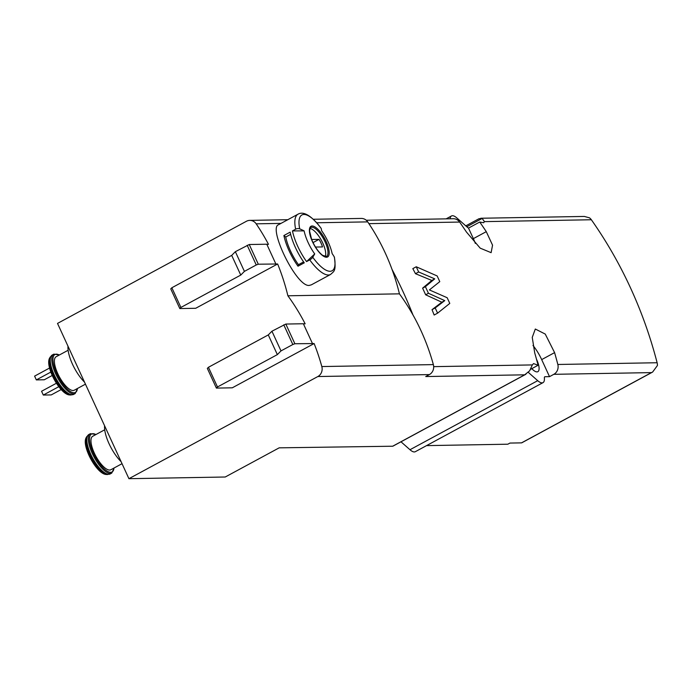 <?xml version="1.0" encoding="UTF-8"?>
<svg xmlns="http://www.w3.org/2000/svg" width="692" height="692" viewBox="0 0 692 692"><rect width="100%" height="100%" fill="white"/><g stroke="black" fill="none" stroke-linecap="round" stroke-linejoin="round"><path stroke-width="1.04" d="M465.794 225.86L479.046 218.698L482.151 218.438L484.461 221.63L483.639 222.738L479.72 222.037A422.898 389.163 89 0 1 486.277 231.656L492.557 245.184L491.112 252.667L480.196 248.151L466.417 232.002A422.898 389.163 -91 0 0 459.635 222.063A8.46 7.785 -91 0 0 453.312 218.733L366.258 220.255M433.676 366.648L532.338 364.918L529.648 370.808L524.709 374.822L425.736 376.552L429.386 374.588A8.46 7.785 -91 0 0 433.356 364.606A211.449 194.582 -91 0 0 412.96 314.921A422.898 389.163 -91 0 0 392.035 269.439A211.449 194.582 -91 0 0 367.712 221.881A8.46 7.785 -91 0 0 361.302 218.43L313.312 219.269M532.338 364.918L533.584 363.585L538.073 365.264L530.427 369.398M538.073 365.264A8.46 7.785 -91 0 0 537.978 364.822A422.898 389.163 -91 0 0 534.734 352.963L532.243 337.385L535.314 329.029L545.253 334.072L554.595 352.617A422.898 389.163 89 0 1 557.83 364.476A8.46 7.785 89 0 1 553.825 374.32L549.517 376.647L541.68 359.606A25.37 8.961 61.6 0 0 532.987 345.464M553.825 374.32L651.457 372.607L652.617 372.062L657.4 365.532A8.46 7.785 -91 0 0 657.123 362.738A422.898 389.163 -91 0 0 591.357 219.753A8.46 7.785 -91 0 0 589.463 217.833L584.359 216.44L480.776 218.248M432.024 309.679A422.898 389.163 89 0 1 434.152 315.024L437.595 313.165L449.783 303.407L447.17 297.724L429.403 289.922L439.775 281.635L437.162 275.952L416.255 266.775L412.821 268.634A422.898 389.163 89 0 1 415.477 273.695L431.817 280.442L422.604 288.166A422.898 389.163 89 0 1 425.649 294.792L441.833 302.214L432.024 309.679L435.199 307.957L437.595 313.165M295.631 229.19A34.254 12.101 -118.4 0 1 298.001 214.2L278.478 224.753C268.055 227.919 296.098 286.575 309.082 285.45L311.339 284.844L330.586 274.456A34.254 12.101 -118.4 0 1 328.406 275.001A34.254 12.101 -118.4 0 1 309.739 259.872L306.565 261.585A34.254 12.101 -118.4 0 1 292.457 230.912L295.631 229.19A3.382 2.05 -11.7 0 1 299.714 228.853A126.87 76.89 -11.7 0 1 304.117 230.886L292.457 230.912M290.156 232.149A34.254 12.101 61.6 0 0 304.264 262.83L298.001 266.212A34.254 12.101 -118.4 0 1 283.893 235.54L290.156 232.149M309.739 259.872A3.382 1.064 -35.6 0 0 312.775 257.26A126.87 39.859 -35.6 0 0 314.713 253.921A25.725 9.091 -118.4 0 1 304.117 230.886M299.714 228.853A31.72 11.202 -118.4 0 1 321.209 228.481A126.87 39.859 -35.6 0 1 321.555 230.583A25.725 9.091 -118.4 0 1 332.151 253.618A126.87 76.89 -11.7 0 1 334.271 256.888A3.382 2.05 -11.7 0 1 334.426 257.286C336.208 271.61 334.106 271.022 330.586 274.456M277.639 263.981L195.698 308.286L179.808 308.563L180.906 307.447L240.764 275.079L244.414 271.376L256.248 264.975L258.298 264.214L277.639 263.981A211.449 194.582 89 0 1 287.889 295.787L399.431 293.84A211.449 194.582 -91 0 0 392.035 269.439M314.125 343.552L232.278 387.814L216.388 388.091L217.487 386.975L277.345 354.615L280.995 350.905L292.828 344.512L294.878 343.742L314.125 343.552A211.449 194.582 89 0 1 321.823 366.552A8.46 7.785 89 0 1 317.853 376.534L128.928 478.691L57.514 323.415L246.43 221.267A8.46 7.785 89 0 1 249.769 220.385A8.46 7.785 89 0 1 256.178 223.827A211.449 194.582 89 0 1 268.487 244.337L266.853 244.363M479.72 222.037L468.51 228.092A15.224 5.38 61.6 0 1 466.988 226.915L456.815 217.928A15.224 5.38 61.6 0 0 451.504 215.956A15.224 5.38 61.6 0 0 450.129 218.784M528.377 372.434L537.71 380.669A15.224 5.38 61.6 0 0 543.012 382.641A15.224 5.38 61.6 0 0 544.379 378.066A4.23 1.496 61.6 0 1 544.76 376.794A4.23 1.496 61.6 0 1 545.028 376.725L549.517 376.647M543.012 382.641L415.295 451.703A15.224 5.38 -118.4 0 1 409.984 449.731L400.997 441.799M521.993 442.612A4.23 1.496 -118.4 0 1 521.785 442.802A4.23 1.496 -118.4 0 1 521.517 442.871L509.935 443.07L507.841 444.203L426.54 445.622M393.151 445.959A4.23 1.496 -118.4 0 1 392.944 446.15A4.23 1.496 -118.4 0 1 392.675 446.219L279.179 447.836L225.237 477.004L128.928 478.691M287.889 295.787A211.449 194.582 89 0 1 305.155 323.813L303.407 323.847M475.343 243.437A25.37 8.961 61.6 0 0 473.363 238.636L468.51 228.092M536.482 359.2A13.529 4.783 -118.4 0 1 537.796 371.716A13.529 4.783 -118.4 0 1 536.992 371.898A13.529 4.783 -118.4 0 1 531.819 368.646M180.906 307.447L171.85 287.76L170.751 288.867L179.808 308.563M171.85 287.76L231.708 255.391L240.764 275.079M231.708 255.391L235.358 251.68L244.414 271.376M235.358 251.68L249.241 244.518L266.783 244.215L275.84 263.911M217.487 386.975L208.43 367.288L207.332 368.395L216.388 388.091M208.43 367.288L268.288 334.919L277.345 354.615M268.288 334.919L271.939 331.217L280.995 350.905M271.939 331.217L285.822 324.055L303.364 323.744L312.421 343.44M412.96 314.921A211.449 194.582 -91 0 0 399.431 293.84M84.528 382.148A25.794 9.108 -118.4 0 1 67.989 346.199M85.453 384.164L74.252 390.219A19.03 6.721 -118.4 0 1 73.041 390.513A19.03 6.721 -118.4 0 1 58.491 375.142A19.03 6.721 -118.4 0 1 56.147 356.735L68.136 350.256M52.177 375.497L44.288 379.77L36.339 379.908L34.6 376.119L49.573 368.023M36.339 379.908L50.81 372.088M61.207 389.535L51.251 394.916L43.311 395.054L41.563 391.265L56.381 383.264M43.311 395.054L58.794 386.681M309.981 228.481A16.496 5.83 -118.4 0 1 321.46 240.453A16.496 5.83 -118.4 0 1 325.197 256.62M315.465 247.053L322.498 246.932A12.049 4.256 61.6 0 0 319.012 239.363L311.642 239.484M321.209 228.481A3.382 1.064 -35.6 0 0 321.149 228.351C308.9 212.202 301.747 211.986 298.001 214.2M314.713 253.921L306.565 261.585M303.606 261.896L298.451 264.681L298.001 266.212M298.451 264.681A30.872 10.908 -118.4 0 1 285.735 237.036L283.893 235.54M290.666 234.372L285.735 237.036M313.009 242.607L319.012 239.363M121.109 461.685A25.794 9.108 -118.4 0 1 104.57 425.736M122.026 463.692L110.832 469.747A19.03 6.721 -118.4 0 1 109.621 470.05A19.03 6.721 -118.4 0 1 95.072 454.679A19.03 6.721 -118.4 0 1 92.728 436.263L104.717 429.784M416.255 266.775L418.651 271.982L415.477 273.695M418.651 271.982L434.74 278.859L431.817 280.442M434.74 278.859L425.398 286.652L422.604 288.166M425.398 286.652L428.452 293.278L425.649 294.792M428.452 293.278L444.757 300.631L441.833 302.214M444.757 300.631L435.199 307.957M368.897 223.646L459.635 222.063M557.83 364.476L657.123 362.738M484.461 221.63L591.357 219.753M326.503 257.242A17.456 6.167 -118.4 0 1 309.8 233.905A17.456 6.167 -118.4 0 1 321.633 233.697A17.456 6.167 -118.4 0 1 326.503 257.242M334.271 256.888A31.72 11.202 -118.4 0 1 312.775 257.26M256.178 223.827L280.987 223.395M316.72 222.772L367.712 221.881M537.71 380.669L409.984 449.731M651.457 372.607L521.517 442.871M482.151 218.438L466.797 226.742M524.709 374.822L392.675 446.219M545.028 376.725L544.552 376.984M317.853 376.534L429.386 374.588M541.68 359.606L554.595 352.617M473.363 238.636L486.277 231.656M247.191 245.288L256.248 264.975M249.241 244.518L258.298 264.214M283.772 324.816L292.828 344.512M285.822 324.055L294.878 343.742M321.823 366.552L433.356 364.606M77.4 388.506A21.564 7.621 -118.4 0 1 74.079 392.788A21.564 7.621 -118.4 0 1 55.49 370.652A21.564 7.621 -118.4 0 1 59.304 355.031M77.591 388.411L75.16 393.566A22.412 7.915 -118.4 0 1 73.733 393.921A22.412 7.915 -118.4 0 1 56.606 375.817A22.412 7.915 -118.4 0 1 53.846 354.14L59.486 354.927M72.21 394.751A22.412 7.915 -118.4 0 1 55.075 376.647A22.412 7.915 -118.4 0 1 52.315 354.961L50.187 357.098A22.075 7.794 -118.4 0 0 55.075 378.948A22.075 7.794 -118.4 0 0 70.679 395.002L73.637 394.397A22.412 7.915 -118.4 0 1 72.21 394.751M71.025 395.011A22.075 7.794 -118.4 0 1 70.679 395.002L69.97 394.95A21.677 7.655 -118.4 0 1 54.633 379.19A21.677 7.655 -118.4 0 1 49.841 357.729L50.187 357.098M70.299 394.959A21.677 7.655 -118.4 0 1 69.97 394.95C60.342 395.314 44.262 365.575 49.841 357.729M310.777 227.478A16.496 5.83 -118.4 0 1 323.752 239.216A16.496 5.83 -118.4 0 1 326.468 256.498L322.628 255.357C318.406 252.07 314.748 246.802 311.668 239.553L309.627 231.284C309.817 228.516 310.206 227.253 310.777 227.478M113.981 468.043A21.564 7.621 -118.4 0 1 110.659 472.316A21.564 7.621 -118.4 0 1 92.071 450.181A21.564 7.621 -118.4 0 1 95.885 434.559M114.171 467.939L111.741 473.094A22.412 7.915 -118.4 0 1 110.313 473.449A22.412 7.915 -118.4 0 1 93.186 455.345A22.412 7.915 -118.4 0 1 90.418 433.668L96.067 434.464M108.782 474.279A22.412 7.915 -118.4 0 1 91.655 456.175A22.412 7.915 -118.4 0 1 88.896 434.49L86.768 436.635A22.075 7.794 -118.4 0 0 91.655 458.485A22.075 7.794 -118.4 0 0 107.26 474.53L110.218 473.925A22.412 7.915 -118.4 0 1 108.782 474.279M107.606 474.539A22.075 7.794 -118.4 0 1 107.26 474.53L106.542 474.478A21.677 7.655 -118.4 0 1 91.214 458.718A21.677 7.655 -118.4 0 1 86.413 437.257L86.768 436.635M106.879 474.487A21.677 7.655 -118.4 0 1 106.542 474.478C96.923 474.842 80.843 445.103 86.413 437.257M652.617 372.062L521.785 442.802M451.504 215.956L446.141 218.854M525.859 374.277L392.944 446.15M249.769 220.385L287.794 219.719M53.846 354.14L52.315 354.961M75.16 393.566L73.637 394.397M90.418 433.668L88.896 434.49M111.741 473.094L110.218 473.925"/></g></svg>
